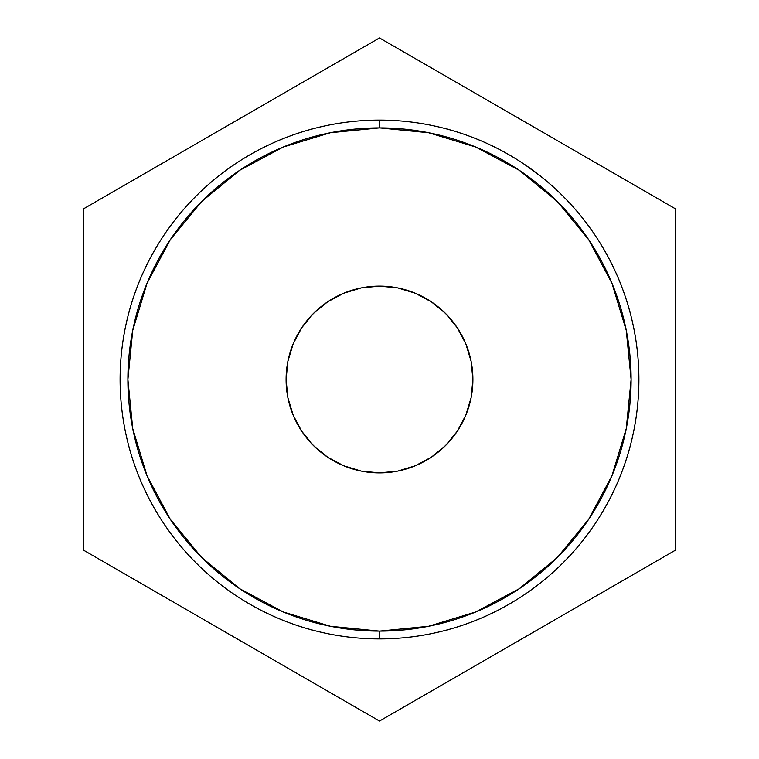 <?xml version="1.0" encoding="UTF-8"?>
<svg xmlns="http://www.w3.org/2000/svg" width="759" height="759" viewBox="0 0 759 759"><rect width="100%" height="100%" fill="white"/><g stroke="black" fill="none" stroke-linecap="round" stroke-linejoin="round"><path stroke-width="1.14" d="M379.5 120.102L379.5 127.892A251.608 251.608 0 0 1 631.109 379.5A251.608 251.608 0 0 1 379.5 631.109L379.5 638.898A259.398 259.398 0 0 0 638.898 379.5A259.398 259.398 0 0 0 379.5 120.102A259.398 259.398 0 0 1 638.898 379.5A259.398 259.398 0 0 1 379.5 638.898A259.398 259.398 0 0 1 120.102 379.5A259.398 259.398 0 0 1 379.5 120.102A259.398 259.398 0 0 0 120.102 379.5A259.398 259.398 0 0 0 379.5 638.898L379.5 631.109L428.588 626.27L475.789 611.953L519.289 588.709L557.419 557.419L588.709 519.289L611.953 475.789L626.27 428.588L631.109 379.5L626.27 330.412L611.953 283.211L588.709 239.711L557.419 201.581L519.289 170.291L475.789 147.047L428.588 132.73L379.5 127.892L330.412 132.73L283.211 147.047L239.711 170.291L201.581 201.581L170.291 239.711L147.047 283.211L132.73 330.412L127.892 379.5L132.73 428.588L147.047 475.789L170.291 519.289L201.581 557.419L239.711 588.709L283.211 611.953L330.412 626.27L379.5 631.109A251.608 251.608 0 0 1 127.892 379.5A251.608 251.608 0 0 1 379.5 127.892L379.5 120.102M286.096 379.5A93.404 93.404 0 0 1 379.5 286.096A93.404 93.404 0 0 1 472.904 379.5L471.111 397.725L465.798 415.249L457.165 431.397L445.552 445.552L431.397 457.165L415.249 465.798L397.725 471.111L379.5 472.904L361.275 471.111L343.751 465.798L327.603 457.165L313.448 445.552L301.835 431.397L293.202 415.249L287.889 397.725L286.096 379.5L287.889 361.275L293.202 343.751L301.835 327.603L313.448 313.448L327.603 301.835L343.751 293.202L361.275 287.889L379.5 286.096L397.725 287.889L415.249 293.202L431.397 301.835L445.552 313.448L457.165 327.603L465.798 343.751L471.111 361.275L472.904 379.5A93.404 93.404 0 0 1 379.5 472.904A93.404 93.404 0 0 1 286.096 379.5M578.728 213.393L579.155 213.896M578.035 212.558L574.886 208.886M579.24 214.01L578.766 213.44M578.794 213.459L579.269 214.038M575.958 210.12L577.979 212.492M579.914 214.816L579.013 213.725L579.914 214.816M556.954 190.3L553.283 186.932M551.347 185.196L552.818 186.505M553.539 187.16L551.717 185.528M546.727 181.211L553.966 187.549M548.804 182.976L555.19 188.668M551.964 185.746L550.749 184.665M556.812 190.167L555.996 189.408L556.812 190.167M555.114 188.593L556.148 189.551M549.25 183.365L547.125 181.543M539.507 175.338L539.991 175.718M534.678 171.648L536.215 172.805M541.025 176.534L532.619 170.12M532.192 169.807L524.488 164.409M542.258 177.521L525.589 165.158M530.902 168.877L539.64 175.443M524.915 164.694L529.194 167.663M528.795 167.378L523.833 163.972M533.179 170.528L539.535 175.357M83.708 550.275L379.5 721.05L675.292 550.275L675.292 208.725L379.5 37.95L83.708 208.725L83.708 550.275L379.5 721.05L675.292 550.275L675.292 208.725L379.5 37.95L83.708 208.725L83.708 550.275M530.75 168.764L532.125 169.76M540.522 176.135L532.704 170.187M523.776 163.935L532.552 170.073M556.129 189.532L555.389 188.849M553.596 187.217L550.825 184.741M556.575 189.949L557.078 190.414M547.656 181.989L546.176 180.746M572.647 206.353L572.068 205.708M580.199 215.177L577.144 211.505M571.508 205.101L573.206 206.989M576.233 210.433L577.457 211.884M577.533 211.96L576.29 210.509M574.867 208.867L573.32 207.112M572.02 205.651L571.024 204.569M574.829 208.82L576.925 211.249"/></g></svg>
